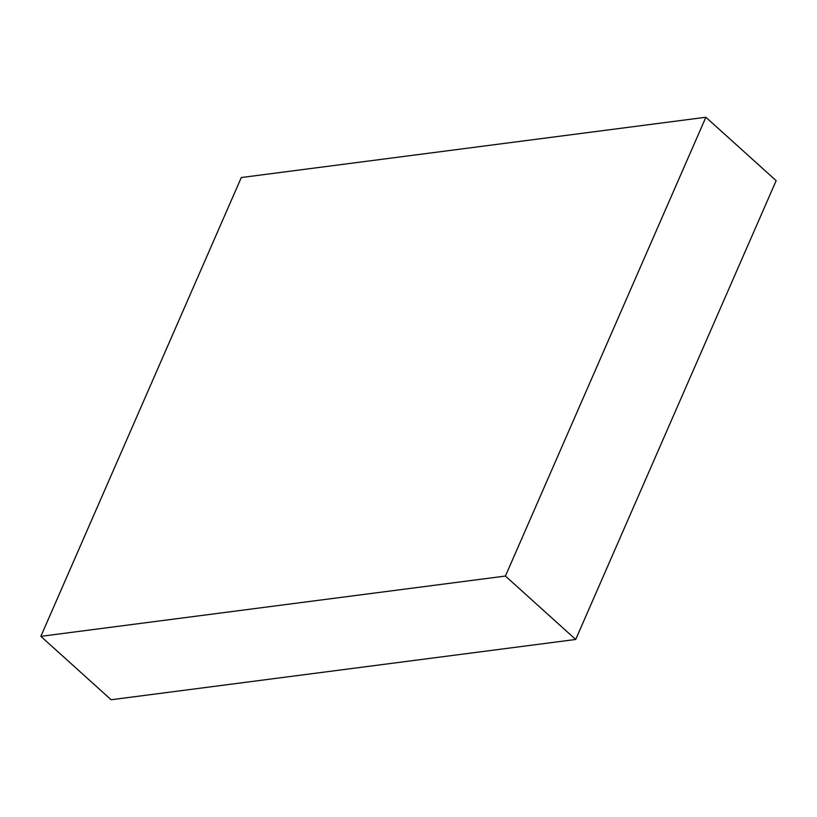<?xml version="1.0" encoding="UTF-8"?>
<svg xmlns="http://www.w3.org/2000/svg" width="817" height="817" viewBox="0 0 817 817"><rect width="100%" height="100%" fill="white"/><g stroke="black" fill="none" stroke-linecap="round" stroke-linejoin="round"><path stroke-width="1.23" d="M505.417 576.056L575.699 639.466L776.15 180.659L705.868 117.25L241.301 177.534L40.85 636.341L505.417 576.056L705.868 117.25M575.699 639.466L111.132 699.75L40.85 636.341"/></g></svg>
